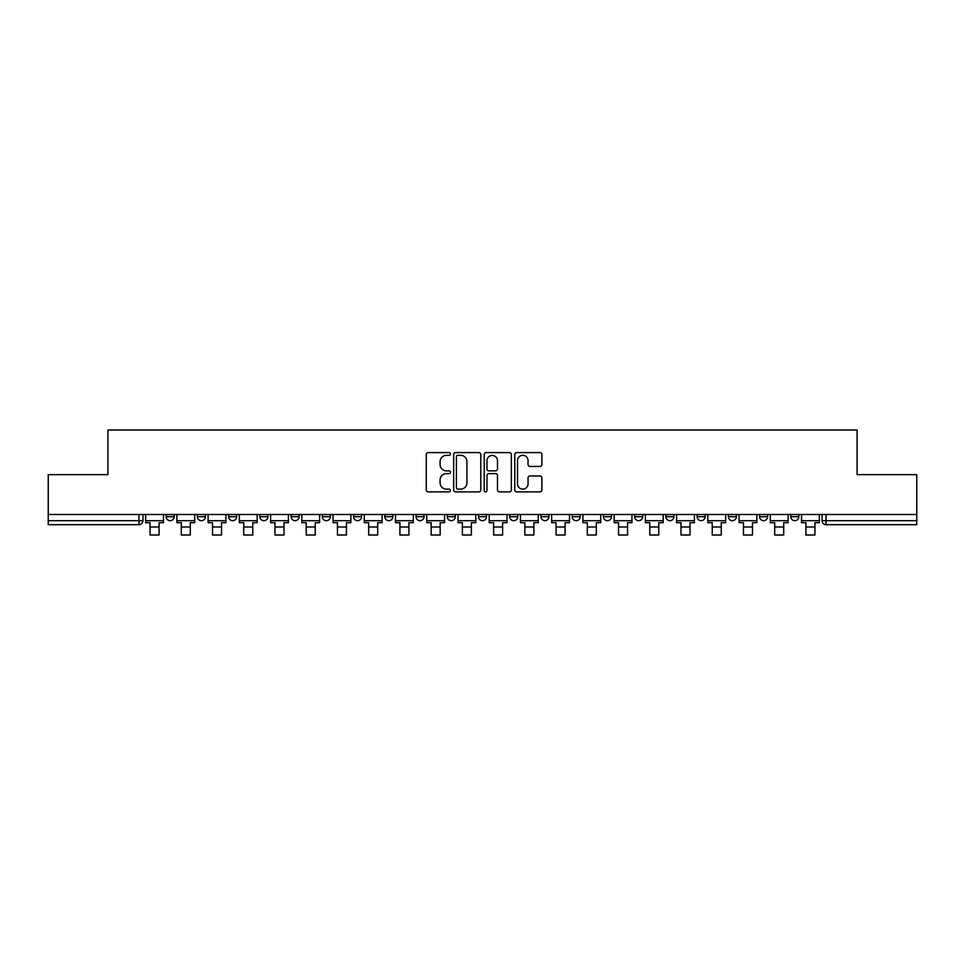 <?xml version="1.0" encoding="UTF-8"?>
<svg xmlns="http://www.w3.org/2000/svg" width="965" height="965" viewBox="0 0 965 965"><rect width="100%" height="100%" fill="white"/><g stroke="black" fill="none" stroke-linecap="round" stroke-linejoin="round"><path stroke-width="1.45" d="M450.462 453.96A1.375 1.375 0 0 0 449.087 452.585L428.207 452.585A1.966 1.966 0 0 0 426.253 454.551L426.253 489.931A1.966 1.966 0 0 0 428.207 491.897L449.087 491.897A1.375 1.375 0 0 0 450.462 490.51A1.375 1.375 0 0 0 449.087 489.134L446.385 489.134A6.285 6.285 0 0 1 440.1 482.85L440.1 479.907A6.285 6.285 0 0 1 446.385 473.61L449.087 473.61A1.375 1.375 0 0 0 450.462 472.235A1.375 1.375 0 0 0 449.087 470.86L446.385 470.86A6.285 6.285 0 0 1 440.1 464.575L440.1 461.632A6.285 6.285 0 0 1 446.385 455.335L449.087 455.335A1.375 1.375 0 0 0 450.462 453.96M790.818 516.685L790.818 514.478L790.818 516.685A4.005 4.005 0 0 0 794.822 520.69A4.005 4.005 0 0 1 790.818 516.685L798.827 516.685A4.005 4.005 0 0 1 794.822 520.69A4.005 4.005 0 0 0 798.827 516.685L798.827 514.478L798.827 516.685M509.725 514.478L509.725 516.685L517.735 516.685A4.005 4.005 0 0 1 513.73 520.69A4.005 4.005 0 0 1 509.725 516.685L509.725 514.478M416.036 514.478L416.036 516.685L424.045 516.685A4.005 4.005 0 0 1 420.04 520.69A4.005 4.005 0 0 1 416.036 516.685L416.036 514.478M353.564 514.478L353.564 516.685L361.573 516.685A4.005 4.005 0 0 1 357.569 520.69A4.005 4.005 0 0 1 353.564 516.685L353.564 514.478M322.334 514.478L322.334 516.685L330.344 516.685A4.005 4.005 0 0 1 326.339 520.69A4.005 4.005 0 0 1 322.334 516.685L322.334 514.478M259.875 514.478L259.875 516.685L267.872 516.685A4.005 4.005 0 0 1 263.879 520.69A4.005 4.005 0 0 1 259.875 516.685L259.875 514.478M539.93 466.445A1.966 1.966 0 0 0 541.896 464.479L541.896 454.551A1.966 1.966 0 0 0 539.93 452.585L516.745 452.585A1.966 1.966 0 0 0 514.779 454.551L514.779 489.931A1.966 1.966 0 0 0 516.745 491.897L539.93 491.897A1.966 1.966 0 0 0 541.896 489.931L541.896 477.94A1.966 1.966 0 0 0 539.93 475.974L530.002 475.974A1.966 1.966 0 0 0 528.048 477.94L528.048 483.887A5.259 5.259 0 0 1 522.789 489.134A5.259 5.259 0 0 1 517.53 483.887L517.53 460.594A5.259 5.259 0 0 1 522.789 455.335A5.259 5.259 0 0 1 528.048 460.594L528.048 464.479A1.966 1.966 0 0 0 530.002 466.445L539.93 466.445M48.25 514.478L48.25 474.647L107.911 474.647L107.911 429.992L857.089 429.992L857.089 474.647L916.75 474.647L916.75 514.478L48.25 514.478L48.25 520.69L142.953 520.69L142.953 514.478L142.953 520.69A4.005 4.005 0 0 1 138.948 524.695L48.25 524.695L48.25 520.69M480.775 454.551A1.966 1.966 0 0 0 478.821 452.585L455.625 452.585A1.966 1.966 0 0 0 453.659 454.551L453.659 489.931A1.966 1.966 0 0 0 455.625 491.897L478.821 491.897A1.966 1.966 0 0 0 480.775 489.931L480.775 454.551M486.179 452.585L509.375 452.585A1.966 1.966 0 0 1 511.341 454.551L511.341 489.931A1.966 1.966 0 0 1 509.375 491.897L499.448 491.897A1.966 1.966 0 0 1 497.482 489.931L497.482 475.576A1.966 1.966 0 0 0 495.515 473.61L488.941 473.61A1.966 1.966 0 0 0 486.975 475.576L486.975 490.51A1.375 1.375 0 0 1 485.6 491.897A1.375 1.375 0 0 1 484.225 490.51L484.225 454.551A1.966 1.966 0 0 1 486.179 452.585M822.047 514.478L822.047 520.69L916.75 520.69L916.75 524.695L826.052 524.695A4.005 4.005 0 0 1 822.047 520.69L822.047 514.478M916.75 514.478L916.75 520.69M759.588 514.478L759.588 516.685L767.597 516.685L767.597 514.478L767.597 516.685A4.005 4.005 0 0 1 763.592 520.69A4.005 4.005 0 0 1 759.588 516.685A4.005 4.005 0 0 0 763.592 520.69M736.367 516.685L736.367 514.478L736.367 516.685A4.005 4.005 0 0 1 732.363 520.69A4.005 4.005 0 0 1 728.358 516.685L736.367 516.685A4.005 4.005 0 0 1 732.363 520.69M728.358 514.478L728.358 516.685M705.125 514.478L705.125 516.685A4.005 4.005 0 0 1 701.121 520.69A4.005 4.005 0 0 1 697.128 516.685L705.125 516.685A4.005 4.005 0 0 1 701.121 520.69M697.128 514.478L697.128 516.685M673.896 514.478L673.896 516.685A4.005 4.005 0 0 1 669.891 520.69A4.005 4.005 0 0 1 665.886 516.685L673.896 516.685M665.886 514.478L665.886 516.685M642.666 514.478L642.666 516.685A4.005 4.005 0 0 1 638.661 520.69A4.005 4.005 0 0 1 634.656 516.685L642.666 516.685M634.656 514.478L634.656 516.685M611.436 514.478L611.436 516.685A4.005 4.005 0 0 1 607.431 520.69A4.005 4.005 0 0 1 603.427 516.685L611.436 516.685M603.427 514.478L603.427 516.685M580.206 514.478L580.206 516.685A4.005 4.005 0 0 1 576.202 520.69A4.005 4.005 0 0 1 572.197 516.685A4.005 4.005 0 0 0 576.202 520.69M572.197 514.478L572.197 516.685L580.206 516.685M548.964 514.478L548.964 516.685A4.005 4.005 0 0 1 544.96 520.69A4.005 4.005 0 0 1 540.955 516.685A4.005 4.005 0 0 0 544.96 520.69M540.955 514.478L540.955 516.685L548.964 516.685M517.735 514.478L517.735 516.685A4.005 4.005 0 0 1 513.73 520.69M486.505 514.478L486.505 516.685A4.005 4.005 0 0 1 482.5 520.69A4.005 4.005 0 0 1 478.495 516.685L486.505 516.685M478.495 514.478L478.495 516.685M455.275 514.478L455.275 516.685A4.005 4.005 0 0 1 451.27 520.69A4.005 4.005 0 0 1 447.265 516.685L455.275 516.685L455.275 514.478M447.265 514.478L447.265 516.685M424.045 514.478L424.045 516.685M392.803 514.478L392.803 516.685A4.005 4.005 0 0 1 388.798 520.69A4.005 4.005 0 0 1 384.794 516.685L392.803 516.685L392.803 514.478M384.794 514.478L384.794 516.685M361.573 514.478L361.573 516.685L361.573 514.478M330.344 516.685L330.344 514.478L330.344 516.685A4.005 4.005 0 0 1 326.339 520.69M299.114 514.478L299.114 516.685A4.005 4.005 0 0 1 295.109 520.69A4.005 4.005 0 0 1 291.104 516.685A4.005 4.005 0 0 0 295.109 520.69A4.005 4.005 0 0 0 299.114 516.685L299.114 514.478M291.104 514.478L291.104 516.685L299.114 516.685M267.872 514.478L267.872 516.685M236.642 514.478L236.642 516.685A4.005 4.005 0 0 1 232.637 520.69A4.005 4.005 0 0 1 228.633 516.685A4.005 4.005 0 0 0 232.637 520.69A4.005 4.005 0 0 0 236.642 516.685L228.633 516.685L228.633 514.478M197.403 514.478L197.403 516.685L205.412 516.685L205.412 514.478L205.412 516.685A4.005 4.005 0 0 1 201.408 520.69A4.005 4.005 0 0 1 197.403 516.685A4.005 4.005 0 0 0 201.408 520.69M166.173 514.478L166.173 516.685L174.183 516.685L174.183 514.478L174.183 516.685A4.005 4.005 0 0 1 170.178 520.69A4.005 4.005 0 0 1 166.173 516.685A4.005 4.005 0 0 0 170.178 520.69M138.948 514.478L138.948 524.695A4.005 4.005 0 0 0 142.953 520.69M457.784 455.335A1.375 1.375 0 0 0 456.409 456.71L456.409 487.759A1.375 1.375 0 0 0 457.784 489.134L460.643 489.134A6.285 6.285 0 0 0 466.927 482.85L466.927 461.632A6.285 6.285 0 0 0 460.643 455.335L457.784 455.335M497.482 460.691A5.259 5.259 0 0 0 492.222 455.432A5.259 5.259 0 0 0 486.975 460.691L486.975 468.894A1.966 1.966 0 0 0 488.941 470.86L495.515 470.86A1.966 1.966 0 0 0 497.482 468.894L497.482 460.691M145.655 520.69L163.471 520.69L163.471 522.692L159.068 522.692L159.068 535.008L150.058 535.008L150.058 522.692L145.655 522.692L145.655 514.478M163.471 520.69L163.471 514.478M176.885 520.69L194.701 520.69L194.701 522.692L190.298 522.692L190.298 535.008L181.287 535.008L181.287 522.692L176.885 522.692L176.885 514.478M194.701 520.69L194.701 514.478M208.114 520.69L225.931 520.69L225.931 522.692L221.528 522.692L221.528 535.008L212.517 535.008L212.517 522.692L208.114 522.692L208.114 514.478M225.931 520.69L225.931 514.478M239.344 520.69L257.173 520.69L257.173 522.692L252.758 522.692L252.758 535.008L243.747 535.008L243.747 522.692L239.344 522.692L239.344 514.478M257.173 520.69L257.173 514.478M270.586 520.69L288.402 520.69L288.402 522.692L284 522.692L284 535.008L274.989 535.008L274.989 522.692L270.586 522.692L270.586 514.478M288.402 520.69L288.402 514.478M301.816 520.69L319.632 520.69L319.632 522.692L315.229 522.692L315.229 535.008L306.219 535.008L306.219 522.692L301.816 522.692L301.816 514.478M319.632 520.69L319.632 514.478M333.046 520.69L350.862 520.69L350.862 522.692L346.459 522.692L346.459 535.008L337.448 535.008L337.448 522.692L333.046 522.692L333.046 514.478M350.862 520.69L350.862 514.478M364.275 520.69L382.092 520.69L382.092 522.692L377.689 522.692L377.689 535.008L368.678 535.008L368.678 522.692L364.275 522.692L364.275 514.478M382.092 520.69L382.092 514.478M395.505 520.69L413.334 520.69L413.334 522.692L408.919 522.692L408.919 535.008L399.92 535.008L399.92 522.692L395.505 522.692L395.505 514.478M413.334 520.69L413.334 514.478M426.747 520.69L444.563 520.69L444.563 522.692L440.161 522.692L440.161 535.008L431.15 535.008L431.15 522.692L426.747 522.692L426.747 514.478M444.563 520.69L444.563 514.478M457.977 520.69L475.793 520.69L475.793 522.692L471.39 522.692L471.39 535.008L462.38 535.008L462.38 522.692L457.977 522.692L457.977 514.478M475.793 520.69L475.793 514.478M489.207 520.69L507.023 520.69L507.023 522.692L502.62 522.692L502.62 535.008L493.61 535.008L493.61 522.692L489.207 522.692L489.207 514.478M507.023 520.69L507.023 514.478M520.437 520.69L538.253 520.69L538.253 522.692L533.85 522.692L533.85 535.008L524.839 535.008L524.839 522.692L520.437 522.692L520.437 514.478M538.253 520.69L538.253 514.478M551.666 520.69L569.495 520.69L569.495 522.692L565.08 522.692L565.08 535.008L556.081 535.008L556.081 522.692L551.666 522.692L551.666 514.478M569.495 520.69L569.495 514.478M582.908 520.69L600.725 520.69L600.725 522.692L596.322 522.692L596.322 535.008L587.311 535.008L587.311 522.692L582.908 522.692L582.908 514.478M600.725 520.69L600.725 514.478M614.138 520.69L631.954 520.69L631.954 522.692L627.552 522.692L627.552 535.008L618.541 535.008L618.541 522.692L614.138 522.692L614.138 514.478M631.954 520.69L631.954 514.478M645.368 520.69L663.184 520.69L663.184 522.692L658.781 522.692L658.781 535.008L649.771 535.008L649.771 522.692L645.368 522.692L645.368 514.478M663.184 520.69L663.184 514.478M676.598 520.69L694.414 520.69L694.414 522.692L690.011 522.692L690.011 535.008L681 535.008L681 522.692L676.598 522.692L676.598 514.478M694.414 520.69L694.414 514.478M707.827 520.69L725.656 520.69L725.656 522.692L721.253 522.692L721.253 535.008L712.242 535.008L712.242 522.692L707.827 522.692L707.827 514.478M725.656 520.69L725.656 514.478M739.069 520.69L756.886 520.69L756.886 522.692L752.483 522.692L752.483 535.008L743.472 535.008L743.472 522.692L739.069 522.692L739.069 514.478M756.886 520.69L756.886 514.478M770.299 520.69L788.115 520.69L788.115 522.692L783.713 522.692L783.713 535.008L774.702 535.008L774.702 522.692L770.299 522.692L770.299 514.478M788.115 520.69L788.115 514.478M801.529 520.69L819.345 520.69L819.345 522.692L814.943 522.692L814.943 535.008L805.932 535.008L805.932 522.692L801.529 522.692L801.529 514.478M819.345 520.69L819.345 514.478M826.052 514.478L826.052 524.695M150.058 526.999L159.068 526.999M181.287 526.999L190.298 526.999M212.517 526.999L221.528 526.999M243.747 526.999L252.758 526.999M274.989 526.999L284 526.999M306.219 526.999L315.229 526.999M337.448 526.999L346.459 526.999M368.678 526.999L377.689 526.999M399.92 526.999L408.919 526.999M431.15 526.999L440.161 526.999M462.38 526.999L471.39 526.999M493.61 526.999L502.62 526.999M524.839 526.999L533.85 526.999M556.081 526.999L565.08 526.999M587.311 526.999L596.322 526.999M618.541 526.999L627.552 526.999M649.771 526.999L658.781 526.999M681 526.999L690.011 526.999M712.242 526.999L721.253 526.999M743.472 526.999L752.483 526.999M774.702 526.999L783.713 526.999M805.932 526.999L814.943 526.999"/></g></svg>

